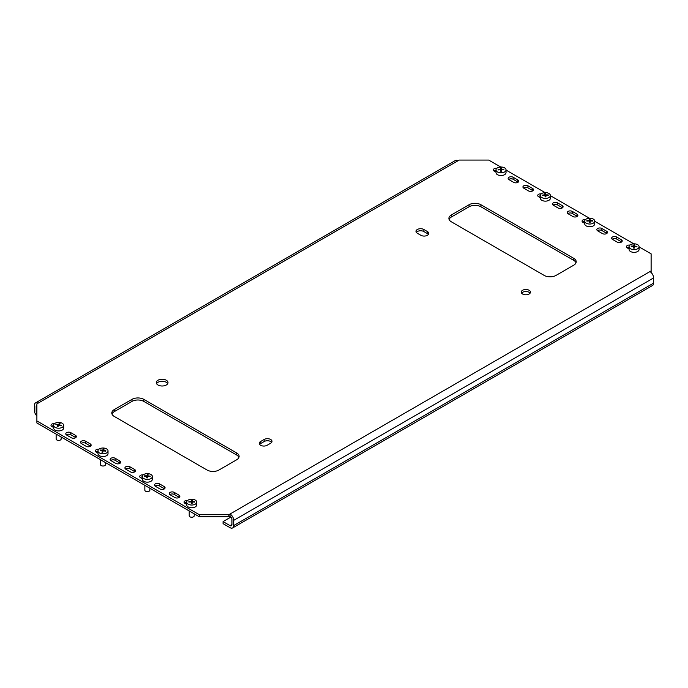 <?xml version="1.0" encoding="UTF-8"?>
<svg xmlns="http://www.w3.org/2000/svg" width="688" height="688" viewBox="0 0 688 688"><rect width="100%" height="100%" fill="white"/><g stroke="black" fill="none" stroke-linecap="round" stroke-linejoin="round"><path stroke-width="1.03" d="M260.614 445.282A4.601 2.657 0 0 0 267.116 445.282L270.668 443.235A4.601 2.657 0 0 0 272.009 441.352A4.601 2.657 0 0 0 269.171 438.901A4.601 2.657 0 0 0 264.158 439.477L260.614 441.524A4.601 2.657 0 0 0 259.264 443.399A4.601 2.657 0 0 0 260.614 445.282M529.106 290.267A4.601 2.657 0 0 0 524.093 289.691A4.601 2.657 0 0 0 521.255 292.142A4.601 2.657 0 0 0 522.605 294.017A4.601 2.657 0 0 0 527.619 294.593A4.601 2.657 0 0 0 530.457 292.142A4.601 2.657 0 0 0 529.106 290.267M530.104 293.165A4.601 2.657 0 0 0 529.106 292.314A4.601 2.657 0 0 0 521.616 293.165M166.281 380.232A5.857 3.38 0 0 0 159.9 379.501A5.857 3.38 0 0 0 156.288 382.623A5.857 3.38 0 0 0 157.999 385.013A5.857 3.38 0 0 0 164.38 385.744A5.857 3.38 0 0 0 168.001 382.623A5.857 3.38 0 0 0 166.281 380.232M167.726 383.646A5.857 3.38 0 0 0 166.281 382.287A5.857 3.38 0 0 0 156.563 383.646M500.735 167.012L488.721 160.072L459.145 160.072L36.885 403.865L36.885 420.936L199.279 514.693L228.855 514.693L230.033 514.013A5.186 2.993 -120 0 1 233.705 520.36L233.705 525.555L653.6 283.129L653.6 277.935A5.186 2.993 60 0 0 649.936 271.588L651.115 270.909L651.115 253.829L639.1 246.897M228.855 514.693L228.855 516.748L230.033 516.06A2.675 1.548 -120 0 1 231.925 519.337L231.925 524.531L230.033 525.623A2.675 1.548 -120 0 0 231.374 525.752A2.675 1.548 -120 0 0 231.925 524.531M36.885 411.106L36.172 411.51L36.172 406.324L36.885 405.911M36.885 415.93A5.186 2.993 -120 0 1 34.4 410.487L34.4 405.301A5.186 2.993 -120 0 1 35.475 402.927L455.37 160.502A5.186 2.993 60 0 1 457.967 160.751M230.033 516.06L230.033 514.013L649.936 271.588M36.885 420.936L36.885 422.982L199.279 516.748L199.279 514.693M633.803 243.836L594.75 221.287M589.453 218.234L550.391 195.676M545.111 192.623A5.022 2.898 -0 0 0 540.355 195.512A5.022 2.898 -0 0 0 540.364 195.667A5.022 2.898 -0 0 0 545.636 198.411A5.022 2.898 -0 0 0 550.391 195.512A5.022 2.898 -0 0 0 550.383 195.366A5.022 2.898 -0 0 0 545.111 192.623L506.033 170.074M651.115 272.5L651.115 270.909M238.917 457.4A8.368 4.825 0 0 0 236.663 455.009L143.809 401.405A8.368 4.825 0 0 0 131.984 401.405L114.242 411.648A8.368 4.825 0 0 0 111.981 414.038M576.019 262.782A8.368 4.825 0 0 0 573.758 260.391L480.912 206.778A8.368 4.825 0 0 0 469.078 206.778L451.337 217.021A8.368 4.825 0 0 0 449.083 219.412M495.996 170.271A2.924 1.694 0 0 0 493.958 170.934M134.9 471.744A2.924 1.694 0 0 0 134.642 471.572L129.912 468.838A2.924 1.694 0 0 0 125.517 469.01M142.339 476.887A2.924 1.694 0 0 0 140.3 477.549M164.475 488.815A2.924 1.694 0 0 0 164.217 488.643L159.478 485.909A2.924 1.694 0 0 0 155.084 486.081M179.258 497.347A2.924 1.694 0 0 0 179 497.183L174.27 494.448A2.924 1.694 0 0 0 169.867 494.62M621.625 241.952A2.924 1.694 0 0 0 621.367 241.78L616.637 239.046A2.924 1.694 0 0 0 612.243 239.218M606.842 233.413A2.924 1.694 0 0 0 606.584 233.241L601.854 230.514A2.924 1.694 0 0 0 597.451 230.686M584.714 221.493A2.924 1.694 0 0 0 582.667 222.147M518.133 182.2A2.924 1.694 0 0 0 517.875 182.028L513.145 179.293A2.924 1.694 0 0 0 508.742 179.465M532.916 190.731A2.924 1.694 0 0 0 532.658 190.567L527.928 187.833A2.924 1.694 0 0 0 523.525 188.005M540.355 195.882A2.924 1.694 0 0 0 538.317 196.536M562.483 207.802A2.924 1.694 0 0 0 562.225 207.638L557.495 204.904A2.924 1.694 0 0 0 553.1 205.076M120.116 463.205A2.924 1.694 0 0 0 119.858 463.033L115.128 460.306A2.924 1.694 0 0 0 110.725 460.478M97.988 451.285A2.924 1.694 0 0 0 95.942 451.939M90.549 446.134A2.924 1.694 0 0 0 90.291 445.962L85.553 443.235A2.924 1.694 0 0 0 81.158 443.399M75.757 437.594A2.924 1.694 0 0 0 75.499 437.43L70.769 434.696A2.924 1.694 0 0 0 66.375 434.868M629.064 247.095A2.924 1.694 0 0 0 627.026 247.757M186.697 502.498A2.924 1.694 0 0 0 184.651 503.152M577.275 216.342A2.924 1.694 0 0 0 577.017 216.17L572.278 213.443A2.924 1.694 0 0 0 567.884 213.607M53.63 425.674A2.924 1.694 0 0 0 51.591 426.328M271.657 442.375A4.601 2.657 0 0 0 264.158 441.524L260.614 443.571A4.601 2.657 0 0 0 259.617 444.431M428.383 234.436A4.601 2.657 0 0 0 427.386 233.585L423.842 231.538A4.601 2.657 0 0 0 416.343 232.389M228.855 516.748L199.279 516.748M236.663 452.962L143.809 399.358A8.368 4.825 0 0 0 131.984 399.358L114.242 409.601A8.368 4.825 0 0 0 111.791 413.015A8.368 4.825 0 0 0 114.242 416.429L207.088 470.033A8.368 4.825 0 0 0 218.922 470.033L236.663 459.79A8.368 4.825 0 0 0 239.106 456.376A8.368 4.825 0 0 0 236.663 452.962L236.663 455.009M451.337 221.803L544.191 275.415A8.368 4.825 0 0 0 556.016 275.415L573.758 265.172A8.368 4.825 0 0 0 576.209 261.758A8.368 4.825 0 0 0 573.758 258.344L480.912 204.732A8.368 4.825 0 0 0 469.078 204.732L451.337 214.974A8.368 4.825 0 0 0 448.894 218.388A8.368 4.825 0 0 0 451.337 221.803M496.899 168.25A2.924 1.694 0 0 0 493.356 169.902A2.924 1.694 0 0 0 494.216 171.097L495.996 172.129M125.775 469.182L130.505 471.916A2.924 1.694 0 0 0 133.696 472.278A2.924 1.694 0 0 0 135.502 470.721A2.924 1.694 0 0 0 134.642 469.526L129.912 466.791A2.924 1.694 0 0 0 126.721 466.421A2.924 1.694 0 0 0 124.915 467.986A2.924 1.694 0 0 0 125.775 469.182M143.233 474.866A2.924 1.694 0 0 0 139.698 476.526A2.924 1.694 0 0 0 140.558 477.721L142.339 478.745M155.342 486.253L160.072 488.987A2.924 1.694 0 0 0 163.262 489.349A2.924 1.694 0 0 0 165.068 487.792A2.924 1.694 0 0 0 164.217 486.597L159.478 483.862A2.924 1.694 0 0 0 156.288 483.501A2.924 1.694 0 0 0 154.482 485.057A2.924 1.694 0 0 0 155.342 486.253M170.125 494.792L174.855 497.519A2.924 1.694 0 0 0 178.046 497.888A2.924 1.694 0 0 0 179.852 496.323A2.924 1.694 0 0 0 179 495.128L174.27 492.402A2.924 1.694 0 0 0 171.08 492.032A2.924 1.694 0 0 0 169.274 493.597A2.924 1.694 0 0 0 170.125 494.792M612.501 239.39L617.231 242.124A2.924 1.694 0 0 0 620.421 242.486A2.924 1.694 0 0 0 622.227 240.929A2.924 1.694 0 0 0 621.367 239.734L616.637 236.999A2.924 1.694 0 0 0 613.447 236.629A2.924 1.694 0 0 0 611.641 238.194A2.924 1.694 0 0 0 612.501 239.39M597.709 230.85L602.447 233.585A2.924 1.694 0 0 0 605.638 233.954A2.924 1.694 0 0 0 607.444 232.389A2.924 1.694 0 0 0 606.584 231.194L601.854 228.468A2.924 1.694 0 0 0 598.663 228.098A2.924 1.694 0 0 0 596.857 229.654A2.924 1.694 0 0 0 597.709 230.85M585.608 219.472A2.924 1.694 0 0 0 582.074 221.123A2.924 1.694 0 0 0 582.925 222.319L584.714 223.351M509 179.637L513.73 182.372A2.924 1.694 0 0 0 516.92 182.733A2.924 1.694 0 0 0 518.726 181.176A2.924 1.694 0 0 0 517.875 179.981L513.145 177.246A2.924 1.694 0 0 0 509.954 176.876A2.924 1.694 0 0 0 508.148 178.441A2.924 1.694 0 0 0 509 179.637M523.783 188.177L528.522 190.903A2.924 1.694 0 0 0 531.712 191.273A2.924 1.694 0 0 0 533.518 189.707A2.924 1.694 0 0 0 532.658 188.512L527.928 185.786A2.924 1.694 0 0 0 524.738 185.416A2.924 1.694 0 0 0 522.932 186.981A2.924 1.694 0 0 0 523.783 188.177M541.25 193.861A2.924 1.694 0 0 0 537.715 195.512A2.924 1.694 0 0 0 538.575 196.708L540.355 197.74M553.358 205.248L558.088 207.974A2.924 1.694 0 0 0 561.279 208.344A2.924 1.694 0 0 0 563.085 206.778A2.924 1.694 0 0 0 562.225 205.583L557.495 202.857A2.924 1.694 0 0 0 554.304 202.487A2.924 1.694 0 0 0 552.498 204.052A2.924 1.694 0 0 0 553.358 205.248M110.983 460.642L115.722 463.377A2.924 1.694 0 0 0 118.912 463.746A2.924 1.694 0 0 0 120.718 462.181A2.924 1.694 0 0 0 119.858 460.986L115.128 458.251A2.924 1.694 0 0 0 111.938 457.89A2.924 1.694 0 0 0 110.132 459.446A2.924 1.694 0 0 0 110.983 460.642M98.883 449.264A2.924 1.694 0 0 0 95.348 450.915A2.924 1.694 0 0 0 96.2 452.111L97.988 453.143M81.416 443.571L86.146 446.306A2.924 1.694 0 0 0 89.337 446.667A2.924 1.694 0 0 0 91.143 445.11A2.924 1.694 0 0 0 90.291 443.915L85.553 441.18A2.924 1.694 0 0 0 82.362 440.819A2.924 1.694 0 0 0 80.556 442.375A2.924 1.694 0 0 0 81.416 443.571M66.633 435.04L71.363 437.766A2.924 1.694 0 0 0 74.553 438.136A2.924 1.694 0 0 0 76.359 436.57A2.924 1.694 0 0 0 75.499 435.375L70.769 432.649A2.924 1.694 0 0 0 67.579 432.279A2.924 1.694 0 0 0 65.773 433.844A2.924 1.694 0 0 0 66.633 435.04M629.959 245.074A2.924 1.694 0 0 0 626.424 246.734A2.924 1.694 0 0 0 627.284 247.929L629.064 248.953M187.592 500.477A2.924 1.694 0 0 0 184.057 502.128A2.924 1.694 0 0 0 184.909 503.324L186.697 504.356M568.142 213.779L572.872 216.514A2.924 1.694 0 0 0 576.062 216.883A2.924 1.694 0 0 0 577.868 215.318A2.924 1.694 0 0 0 577.017 214.123L572.278 211.388A2.924 1.694 0 0 0 569.088 211.027A2.924 1.694 0 0 0 567.282 212.583A2.924 1.694 0 0 0 568.142 213.779M54.524 423.653A2.924 1.694 0 0 0 50.989 425.304A2.924 1.694 0 0 0 51.849 426.5L53.63 427.532M417.332 233.241L420.884 235.296A4.601 2.657 0 0 0 425.898 235.872A4.601 2.657 0 0 0 428.736 233.413A4.601 2.657 0 0 0 427.386 231.538L423.842 229.491A4.601 2.657 0 0 0 418.829 228.915A4.601 2.657 0 0 0 415.991 231.366A4.601 2.657 0 0 0 417.332 233.241M36.885 405.026A2.675 1.548 -120 0 0 36.731 405.094A2.675 1.548 -120 0 0 36.172 406.324M38.064 403.177A5.186 2.993 -120 0 0 35.475 402.927M36.172 411.51A2.675 1.548 -120 0 0 36.885 413.626M653.6 283.129A5.186 2.993 60 0 1 652.525 285.503L232.63 527.928A5.186 2.993 -120 0 0 233.705 525.555M230.033 525.623L223.058 521.59L223.058 523.645L230.033 527.67A5.186 2.993 -120 0 0 232.63 527.928M223.058 521.59L231.048 516.98M56.141 434.102L56.141 438.961A2.511 1.445 -0 0 0 58.162 440.389A2.511 1.445 -0 0 0 60.965 439.52A2.511 1.445 -0 0 0 61.155 438.961L61.155 437M53.63 425.304L53.63 428.039A5.022 2.898 -0 0 0 57.672 430.877A5.022 2.898 -0 0 0 63.287 429.149A5.022 2.898 -0 0 0 63.666 428.039L63.666 425.304A5.022 2.898 -0 0 0 60.57 422.63A5.022 2.898 -0 0 0 54.008 424.195A5.022 2.898 -0 0 0 53.63 425.304A5.022 2.898 -0 0 0 56.726 427.979A5.022 2.898 -0 0 0 63.287 426.414A5.022 2.898 -0 0 0 63.666 425.304M59.736 423.507A25.181 18.997 35.6 0 1 60.123 423.602A25.336 7.912 103.4 0 0 59.194 424.771A25.336 19.118 35.6 0 1 61.438 425.433A25.181 7.86 103.4 0 0 61.112 425.881A25.336 19.118 -144.4 0 0 58.876 425.218A25.336 7.912 103.4 0 0 57.947 426.637A25.181 18.997 -144.4 0 0 57.56 426.543A25.181 18.997 -144.4 0 0 57.173 426.457A25.336 7.912 -76.6 0 1 58.102 425.029A25.336 19.118 -144.4 0 0 55.857 424.625A25.181 7.86 -76.6 0 1 56.184 424.178A25.336 19.118 35.6 0 1 58.42 424.591A25.336 7.912 -76.6 0 1 59.349 423.421A25.181 18.997 35.6 0 1 59.736 423.507M58.102 425.029L58.102 426.388M56.184 424.178L56.184 424.668M58.42 424.591L58.42 425.889M59.349 423.421L59.349 424.565M59.194 424.771L59.194 425.304M100.56 464.237A2.511 1.445 -0 0 0 100.491 464.572A2.511 1.445 -0 0 0 102.71 466.008A2.511 1.445 -0 0 0 105.445 464.907A2.511 1.445 -0 0 0 105.513 464.572L105.513 462.603M97.988 450.915L97.988 453.65A5.022 2.898 -0 0 0 102.417 456.522A5.022 2.898 -0 0 0 107.887 454.312A5.022 2.898 -0 0 0 108.025 453.65L108.025 450.915A5.022 2.898 -0 0 0 104.163 448.094A5.022 2.898 -0 0 0 98.117 450.244A5.022 2.898 -0 0 0 97.988 450.915A5.022 2.898 -0 0 0 101.841 453.736A5.022 2.898 -0 0 0 107.887 451.586A5.022 2.898 -0 0 0 108.025 450.915M103.656 449.04A25.181 20.004 22.4 0 1 104.069 449.101A25.336 4.782 97.8 0 0 103.51 450.33A25.336 20.133 22.4 0 1 105.866 450.786A25.181 4.747 97.8 0 0 105.677 451.251A25.336 20.133 -157.6 0 0 103.312 450.803A25.336 4.782 97.8 0 0 102.753 452.291A25.181 20.004 -157.6 0 0 102.349 452.231A25.181 20.004 -157.6 0 0 101.936 452.179A25.336 4.782 -82.2 0 1 102.503 450.692A25.336 20.133 -157.6 0 0 100.138 450.494A25.181 4.747 -82.2 0 1 100.336 450.021A25.336 20.133 22.4 0 1 102.693 450.219A25.336 4.782 -82.2 0 1 103.252 448.989A25.181 20.004 22.4 0 1 103.656 449.04M102.503 450.692L102.503 452.257M100.336 450.021L100.336 450.502M102.693 450.219L102.693 452.283M103.252 448.989L103.252 450.95M103.51 450.33L103.51 450.829M144.867 490.028A2.511 1.445 -0 0 0 144.85 490.183A2.511 1.445 -0 0 0 147.223 491.628A2.511 1.445 -0 0 0 149.855 490.329A2.511 1.445 -0 0 0 149.864 490.183A2.511 1.445 -0 0 0 149.855 490.028M142.364 478.951A5.022 2.898 -0 0 0 142.339 479.252A5.022 2.898 -0 0 0 147.094 482.15A5.022 2.898 -0 0 0 152.349 479.562A5.022 2.898 -0 0 0 152.375 479.252L152.375 476.526A5.022 2.898 -0 0 0 147.886 473.645A5.022 2.898 -0 0 0 142.364 476.216A5.022 2.898 -0 0 0 142.339 476.526A5.022 2.898 -0 0 0 146.828 479.407A5.022 2.898 -0 0 0 152.349 476.827A5.022 2.898 -0 0 0 152.375 476.526M147.653 474.608A25.181 20.451 10.4 0 1 148.075 474.643A25.336 2.176 93.5 0 0 147.817 475.907A25.336 20.571 10.4 0 1 150.233 476.182A25.181 2.167 93.5 0 0 150.139 476.655A25.336 20.571 -169.6 0 0 147.731 476.38A25.336 2.176 93.5 0 0 147.473 477.902A25.181 20.451 -169.6 0 0 147.06 477.876A25.181 20.451 -169.6 0 0 146.647 477.85A25.336 2.176 -86.5 0 1 146.897 476.337A25.336 20.571 -169.6 0 0 144.489 476.311A25.181 2.167 -86.5 0 1 144.575 475.829A25.336 20.571 10.4 0 1 146.983 475.855A25.336 2.176 -86.5 0 1 147.241 474.591A25.181 20.451 10.4 0 1 147.653 474.608M146.897 476.337L146.897 477.868M144.575 475.829L144.575 476.311M146.983 475.855L146.983 477.868M147.017 477.876L147.679 476.664M147.241 474.591L147.241 476.638M147.817 475.907L147.817 476.388M189.209 510.926L189.209 515.785A2.511 1.445 -0 0 0 189.209 515.785A2.511 1.445 -0 0 0 191.703 517.238A2.511 1.445 -0 0 0 194.222 515.802A2.511 1.445 -0 0 0 194.222 515.785A2.511 1.445 -0 0 0 194.222 515.768L194.222 513.824M186.697 504.829A5.022 2.898 -0 0 0 186.697 504.863A5.022 2.898 -0 0 0 191.685 507.761A5.022 2.898 -0 0 0 196.734 504.897A5.022 2.898 -0 0 0 196.734 504.863A5.022 2.898 -0 0 0 196.734 504.829M191.771 499.23A5.022 2.898 -0 0 0 186.697 502.094A5.022 2.898 -0 0 0 186.697 502.128A5.022 2.898 -0 0 0 191.651 505.026A5.022 2.898 -0 0 0 196.734 502.163A5.022 2.898 -0 0 0 196.734 502.128A5.022 2.898 -0 0 0 191.771 499.23M191.746 500.21A25.181 20.563 1.2 0 1 192.167 500.219L192.133 501.492A25.336 20.692 1.2 0 1 194.558 501.629L194.549 502.12A25.336 20.692 -178.8 0 0 192.124 501.973L192.098 503.496A25.181 20.563 -178.8 0 0 191.677 503.496A25.181 20.563 -178.8 0 0 191.264 503.496L191.29 501.965A25.336 20.692 -178.8 0 0 188.865 502.077L188.873 501.595A25.336 20.692 1.2 0 1 191.298 501.483L191.333 500.21A25.181 20.563 1.2 0 1 191.746 500.21M191.29 501.965L191.29 503.496L191.333 502.266L192.124 502.266M188.873 501.595L188.873 502.077M191.298 501.483L191.298 503.496M191.333 500.21L191.333 502.266M192.133 501.492L192.133 501.973M496.005 172.516A5.022 2.898 -0 0 0 495.996 172.636A5.022 2.898 -0 0 0 496.005 172.757A5.022 2.898 -0 0 0 501.122 175.535A5.022 2.898 -0 0 0 506.033 172.636A5.022 2.898 -0 0 0 506.033 172.516M500.804 167.012A5.022 2.898 -0 0 0 495.996 169.902A5.022 2.898 -0 0 0 496.005 170.031A5.022 2.898 -0 0 0 501.234 172.8A5.022 2.898 -0 0 0 506.033 169.902A5.022 2.898 -0 0 0 506.033 169.781A5.022 2.898 -0 0 0 500.804 167.012M500.898 167.984A25.181 20.545 -4.2 0 1 501.311 167.975A25.336 0.877 88.6 0 1 501.414 169.248A25.336 20.674 -4.2 0 1 503.84 169.317A25.181 0.869 88.6 0 1 503.874 169.798A25.336 20.674 175.8 0 0 501.457 169.73A25.336 0.877 88.6 0 1 501.552 171.26A25.181 20.545 175.8 0 0 501.139 171.269A25.181 20.545 175.8 0 0 500.718 171.278A25.336 0.877 -91.4 0 0 500.615 169.755A25.336 20.674 175.8 0 0 498.198 169.945A25.181 0.869 -91.4 0 0 498.155 169.454A25.336 20.674 -4.2 0 1 500.58 169.274A25.336 0.877 -91.4 0 0 500.477 168.001A25.181 20.545 -4.2 0 1 500.898 167.984M501.457 169.73L501.457 171.26M500.58 169.274L500.58 169.755M500.64 170.048L501.311 170.031L501.406 171.26L501.414 169.248M501.311 167.975L501.311 170.031M503.84 169.317L503.84 169.798M540.364 198.092A5.022 2.898 -0 0 0 540.355 198.247A5.022 2.898 -0 0 0 540.364 198.393A5.022 2.898 -0 0 0 545.507 201.145A5.022 2.898 -0 0 0 550.391 198.247A5.022 2.898 -0 0 0 550.383 198.092M545.223 193.595A25.181 20.537 -5.2 0 1 545.644 193.586A25.336 1.075 88.3 0 1 545.765 194.859A25.336 20.657 -5.2 0 1 548.19 194.91A25.181 1.075 88.3 0 1 548.233 195.392A25.336 20.657 174.8 0 0 545.816 195.34A25.336 1.075 88.3 0 1 545.937 196.863A25.181 20.537 174.8 0 0 545.524 196.871A25.181 20.537 174.8 0 0 545.102 196.888A25.336 1.075 -91.7 0 0 544.973 195.366A25.336 20.657 174.8 0 0 542.557 195.564A25.181 1.075 -91.7 0 0 542.514 195.082A25.336 20.657 -5.2 0 1 544.93 194.885A25.336 1.075 -91.7 0 0 544.81 193.612A25.181 20.537 -5.2 0 1 545.223 193.595M545.816 195.34L545.816 196.871M544.93 194.885L544.93 195.366M544.999 195.659L545.644 195.641L545.756 196.871L545.765 194.859M545.644 193.586L545.644 195.641M548.19 194.91L548.19 195.392M584.714 223.824A5.022 2.898 -0 0 0 584.714 223.858A5.022 2.898 -0 0 0 584.714 223.884A5.022 2.898 -0 0 0 589.754 226.748A5.022 2.898 -0 0 0 594.75 223.858A5.022 2.898 -0 0 0 594.75 223.824M589.668 218.225A5.022 2.898 -0 0 0 584.714 221.123A5.022 2.898 -0 0 0 584.714 221.158A5.022 2.898 -0 0 0 589.788 224.021A5.022 2.898 -0 0 0 594.75 221.123A5.022 2.898 -0 0 0 589.668 218.225M594.75 221.123A5.022 2.898 -0 0 0 594.75 221.089L594.75 223.858M589.693 219.205A25.181 20.563 -1.1 0 1 590.115 219.205L590.141 220.478A25.336 20.692 -1.1 0 1 592.566 220.59L592.574 221.072A25.336 20.692 178.9 0 0 590.149 220.96L590.175 222.482A25.181 20.563 178.9 0 0 589.762 222.482A25.181 20.563 178.9 0 0 589.341 222.491L589.315 220.96A25.336 20.692 178.9 0 0 586.89 221.106L586.881 220.624A25.336 20.692 -1.1 0 1 589.306 220.478L589.281 219.205A25.181 20.563 -1.1 0 1 589.693 219.205M590.149 220.96L590.149 222.482L590.115 221.252L589.324 221.261M589.306 220.478L589.306 220.96M590.115 219.205L590.115 221.252M590.141 220.478L590.141 222.482M592.566 220.59L592.566 221.072M629.081 249.228A5.022 2.898 -0 0 0 629.064 249.46A5.022 2.898 -0 0 0 633.88 252.358A5.022 2.898 -0 0 0 639.083 249.701A5.022 2.898 -0 0 0 639.1 249.46A5.022 2.898 -0 0 0 639.083 249.228M634.499 243.844A5.022 2.898 -0 0 0 629.081 246.493A5.022 2.898 -0 0 0 629.064 246.734A5.022 2.898 -0 0 0 633.674 249.615A5.022 2.898 -0 0 0 639.083 246.966A5.022 2.898 -0 0 0 639.1 246.734A5.022 2.898 -0 0 0 634.499 243.844M634.319 244.816A25.181 20.494 8.1 0 1 634.732 244.842A25.336 1.703 92.7 0 0 634.534 246.106A25.336 20.623 8.1 0 1 636.95 246.347A25.181 1.686 92.7 0 0 636.882 246.829A25.336 20.623 -171.9 0 0 634.465 246.588A25.336 1.703 92.7 0 0 634.267 248.11A25.181 20.494 -171.9 0 0 633.846 248.084A25.181 20.494 -171.9 0 0 633.433 248.067A25.336 1.703 -87.3 0 1 633.631 246.545A25.336 20.623 -171.9 0 0 631.214 246.562A25.181 1.686 -87.3 0 1 631.283 246.08A25.336 20.623 8.1 0 1 633.7 246.063A25.336 1.703 -87.3 0 1 633.897 244.799A25.181 20.494 8.1 0 1 634.319 244.816M633.631 246.545L633.631 248.076M631.283 246.08L631.283 246.553M633.7 246.063L633.7 248.084M633.725 248.084L633.897 246.854L634.431 246.872M633.897 244.799L633.897 246.854M634.534 246.106L634.534 246.588M233.705 520.36L653.6 277.935M423.842 231.538L423.842 229.491M427.386 233.585L427.386 231.538M264.158 441.524L264.158 439.477M260.614 443.571L260.614 441.524M572.278 213.443L572.278 211.388M577.017 216.17L577.017 214.123M70.769 434.696L70.769 432.649M75.499 437.43L75.499 435.375M85.553 443.235L85.553 441.18M90.291 445.962L90.291 443.915M115.128 460.306L115.128 458.251M119.858 463.033L119.858 460.986M557.495 204.904L557.495 202.857M562.225 207.638L562.225 205.583M527.928 187.833L527.928 185.786M532.658 190.567L532.658 188.512M513.145 179.293L513.145 177.246M517.875 182.028L517.875 179.981M601.854 230.514L601.854 228.468M606.584 233.241L606.584 231.194M616.637 239.046L616.637 236.999M621.367 241.78L621.367 239.734M174.27 494.448L174.27 492.402M179 497.183L179 495.128M159.478 485.909L159.478 483.862M164.217 488.643L164.217 486.597M129.912 468.838L129.912 466.791M134.642 471.572L134.642 469.526M451.337 217.021L451.337 214.974M469.078 206.778L469.078 204.732M480.912 206.778L480.912 204.732M573.758 260.391L573.758 258.344M114.242 411.648L114.242 409.601M131.984 401.405L131.984 399.358M143.809 401.405L143.809 399.358M100.491 464.572L100.491 459.713M149.864 490.183L149.864 488.213M142.339 479.252L142.339 476.526M144.85 490.183L144.85 485.315M196.734 504.863L196.734 502.128M186.697 504.863L186.697 502.128M495.996 172.636L495.996 169.902M506.033 172.636L506.033 169.902M540.355 198.247L540.355 195.512M550.391 198.247L550.391 195.512M584.714 223.858L584.714 221.123M639.1 249.46L639.1 246.734M629.064 249.46L629.064 246.734"/></g></svg>
